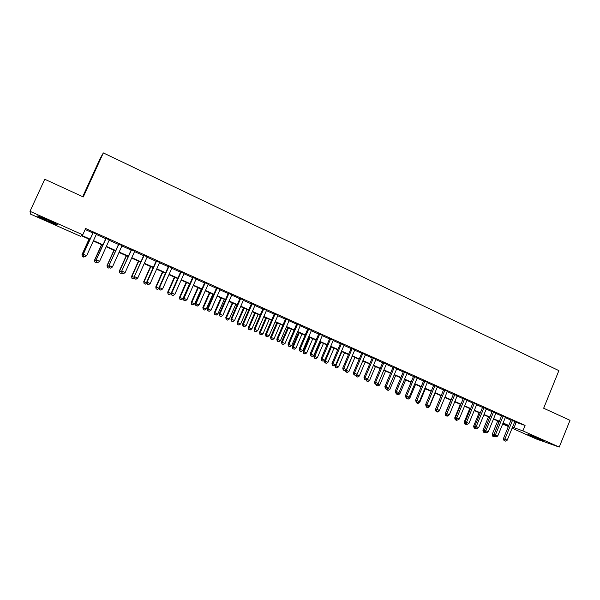 <?xml version="1.0" encoding="UTF-8"?>
<svg xmlns="http://www.w3.org/2000/svg" width="600" height="600" viewBox="0 0 600 600"><rect width="100%" height="100%" fill="white"/><g stroke="black" fill="none" stroke-linecap="round" stroke-linejoin="round"><path stroke-width="0.9" d="M47.565 219.892C55.492 223.493 58.65 225.142 57.052 224.835L47.385 220.89C39.473 217.298 36.285 215.64 37.838 215.917L47.565 219.892M540.69 439.44L544.11 441.278L527.873 434.31L540.69 439.44M82.718 196.688L100.042 158.692L103.335 152.925L558.877 370.627L543.66 408.232L570 420.322L559.245 447.075L536.618 439.103L512.1 428.205M508.342 426.533L502.673 424.013M89.933 239.528L81.398 235.733L80.52 236.325L30.517 214.095L30 211.305L82.755 234.803L81.817 235.44L90.113 239.13M96.427 234.12L93.067 232.62M109.297 239.888L105.922 238.373M122.055 245.595L118.665 244.08M134.692 251.257L131.288 249.735M147.218 256.868L143.797 255.337M159.63 262.433L156.195 260.895M171.938 267.938L168.488 266.392M184.132 273.405L180.667 271.853M196.215 278.812L192.735 277.26M208.192 284.183L204.705 282.615M220.065 289.5L216.562 287.925M231.833 294.772L228.315 293.197M243.502 299.993L239.97 298.418M255.067 305.175L251.528 303.585M266.535 310.312L262.98 308.722M277.905 315.405L274.335 313.808M289.17 320.452L285.6 318.847M300.345 325.455L296.76 323.85M311.43 330.42L307.83 328.808M322.41 335.34L318.803 333.72M333.308 340.215L329.692 338.595M344.108 345.053L340.485 343.433M354.817 349.853L351.188 348.225M365.445 354.615L361.8 352.98M375.983 359.332L372.322 357.69M386.43 364.013L382.763 362.37M396.787 368.647L393.12 367.005M407.07 373.252L403.388 371.61M417.263 377.82L413.58 376.17M427.373 382.35L423.683 380.692M437.408 386.842L433.702 385.185M447.353 391.298L443.647 389.64M457.222 395.722L453.51 394.058M467.018 400.103L463.298 398.438M476.73 404.452L473.002 402.787M486.368 408.772L482.632 407.1M495.93 413.055L492.188 411.375M505.41 417.3L501.668 415.627M514.702 421.822L525.082 425.438L85.627 228.487L82.755 234.803M85.162 229.5L92.91 232.965M96.27 234.465L105.765 238.725M109.14 240.233L118.507 244.425M121.898 245.947L131.137 250.08M134.535 251.603L143.648 255.683M147.067 257.212L156.045 261.233M159.48 262.77L168.337 266.737M171.788 268.282L180.517 272.19M183.975 273.743L192.585 277.597M196.065 279.15L204.555 282.952M208.042 284.513L216.413 288.263M219.923 289.83L228.173 293.528M231.69 295.103L239.827 298.748M243.36 300.33L251.385 303.923M254.925 305.505L262.837 309.053M266.392 310.642L274.192 314.138M277.763 315.728L285.457 319.178M289.035 320.775L296.618 324.173M300.21 325.778L307.688 329.13M311.288 330.743L318.668 334.05M322.275 335.663L329.55 338.918M333.173 340.538L340.343 343.755M343.972 345.375L351.053 348.548M354.683 350.175L361.665 353.295M365.31 354.93L372.195 358.013M375.847 359.647L382.635 362.685M386.295 364.327L392.985 367.32M396.66 368.97L403.26 371.925M406.935 373.567L413.445 376.485M417.135 378.135L423.555 381.007M427.245 382.665L433.575 385.493M437.28 387.15L443.52 389.947M447.225 391.605L453.382 394.365M457.095 396.03L463.17 398.745M466.89 400.41L472.875 403.095M476.603 404.76L482.505 407.408M486.24 409.072L492.06 411.683M495.803 413.355L501.54 415.928M505.29 417.607L510.952 420.143M514.822 421.515L511.072 419.835M103.335 152.925L83.273 196.942L44.752 179.257L30 211.305M525.082 425.438L522.877 430.875L559.245 447.075M512.528 427.155L522.877 430.875M93.472 240.63L102.99 244.868M106.373 246.368L115.755 250.545M119.145 252.053L128.4 256.17M131.805 257.692L140.925 261.75M144.352 263.272L153.345 267.278M156.788 268.808L165.653 272.76M169.11 274.298L177.855 278.19M181.32 279.735L189.945 283.567M193.425 285.12L201.93 288.9M205.425 290.46L213.81 294.188M217.32 295.755L225.585 299.43M229.103 300.998L237.255 304.627M240.795 306.202L248.827 309.78M252.375 311.355L260.303 314.888M263.858 316.47L271.673 319.95M275.25 321.54L282.952 324.968M286.538 326.565L294.135 329.947M297.728 331.545L305.22 334.882M308.82 336.48L316.215 339.772M319.83 341.377L327.112 344.625M330.735 346.237L337.92 349.44M341.558 351.053L348.645 354.21M352.282 355.83L359.272 358.942M362.925 360.562L369.817 363.63M373.478 365.257L380.272 368.288M383.94 369.923L390.645 372.9M394.32 374.543L400.928 377.483M404.61 379.118L411.127 382.02M414.825 383.663L421.252 386.528M424.95 388.17L431.287 390.998M434.993 392.647L441.248 395.43M444.96 397.08L451.125 399.825M454.845 401.482L460.92 404.183M464.647 405.847L470.647 408.51M474.375 410.175L480.293 412.808M484.028 414.472L489.855 417.067M493.605 418.732L499.35 421.29M503.1 422.963L508.77 425.482M508.635 425.827L502.965 423.3M499.215 421.635L493.463 419.077M489.72 417.412L483.885 414.817M480.15 413.153L474.232 410.52M470.505 408.862L464.505 406.192M460.778 404.535L454.702 401.827M450.982 400.17L444.817 397.433M441.097 395.775L434.85 392.993M431.145 391.35L424.8 388.522M421.103 386.88L414.675 384.022M410.985 382.38L404.467 379.478M400.778 377.835L394.17 374.895M390.495 373.26L383.79 370.275M380.123 368.647L373.327 365.618M369.668 363.99L362.775 360.923M359.123 359.303L352.132 356.19M348.487 354.57L341.4 351.42M337.77 349.8L330.585 346.605M326.955 344.993L319.673 341.745M316.058 340.14L308.663 336.847M305.062 335.25L297.57 331.913M293.978 330.315L286.373 326.933M282.795 325.343L275.085 321.907M271.515 320.317L263.7 316.845M260.138 315.263L252.21 311.73M248.663 310.155L240.63 306.577M237.09 305.002L228.938 301.38M225.42 299.812L217.155 296.13M213.638 294.57L205.26 290.843M201.757 289.282L193.26 285.502M189.773 283.95L181.155 280.118M177.683 278.572L168.938 274.68M165.48 273.142L156.615 269.197M153.172 267.668L144.18 263.663M140.752 262.14L131.632 258.082M128.22 256.56L118.972 252.45M115.575 250.935L106.192 246.757M102.81 245.257L93.293 241.02M502.717 423.915L508.582 425.94M516.158 422.467L513.982 427.8M511.132 419.692L503.43 438.6L504.87 439.14L512.535 420.322M504.57 440.7L505.515 441.112L504.57 440.7L504.87 439.14L507.225 440.175L514.882 421.373M503.43 438.6L503.993 440.475M505.515 441.112L507.225 440.175M497.685 420.952L492.202 434.377L494.19 435.165M499.02 421.553L493.29 436.418L492.743 436.207L494.22 436.815L493.29 436.418M494.85 436.47L494.22 436.815M492.743 436.207L492.202 434.377M501.728 415.478L493.972 434.452L495.397 434.985L503.107 416.1M495.105 436.553L496.058 436.965L495.105 436.553L495.397 434.985L497.768 436.028L505.47 417.158M493.972 434.452L494.535 436.335M496.058 436.965L497.768 436.028M492.248 411.232L484.447 430.275L485.842 430.793L493.605 411.84M485.565 432.375L486.518 432.787L485.565 432.375L485.842 430.793L488.243 431.85L495.99 412.905M484.447 430.275L485.002 432.158M486.518 432.787L488.243 431.85M482.692 406.95L474.847 426.06L476.22 426.57L484.028 407.55M475.95 428.16L476.91 428.58L475.95 428.16L476.22 426.57L478.635 427.635L486.428 408.623M474.847 426.06L475.395 427.95M476.91 428.58L478.635 427.635M473.062 402.638L465.173 421.815L466.515 422.317L474.368 403.222M466.252 423.915L467.228 424.342L466.252 423.915L466.515 422.317L468.945 423.382L476.79 404.31M465.173 421.815L465.713 423.713M467.228 424.342L468.945 423.382M488.452 416.842L482.933 430.312L484.658 430.987M484.478 430.357L484.013 432.353L483.472 432.15L484.942 432.757L484.013 432.353M485.58 432.412L484.942 432.757M483.472 432.15L482.933 430.312M479.145 412.702L473.595 426.217L475.058 426.772M474.99 426.555L474.66 428.257L474.135 428.055L475.605 428.67L474.66 428.257M476.235 428.317L475.605 428.67M474.135 428.055L473.595 426.217M469.77 408.533L464.19 422.1L465.375 422.535M465.24 424.132L466.185 424.545L465.24 424.132L465.457 422.812M466.83 424.192L466.185 424.545M464.715 423.938L464.19 422.1M460.327 404.332L454.71 417.938L455.625 418.283M455.745 419.978L456.697 420.397L455.745 419.978L455.873 419.153M457.357 420.022L456.697 420.397M455.235 419.783L454.71 417.938M463.357 398.287L455.415 417.54L456.735 418.028L464.64 398.865M456.48 419.632L457.463 420.06L456.48 419.632L456.735 418.028L459.188 419.1L467.077 399.96M455.415 417.54L455.955 419.438M457.463 420.06L459.188 419.1M450.803 400.095L445.155 413.752L445.793 413.985M446.175 415.785L447.135 416.205L446.175 415.785L446.265 415.192M448.808 415.268L447.135 416.205M445.673 415.597L445.155 413.752M453.57 393.908L445.582 413.228L446.873 413.7L454.83 394.47M446.632 415.32L447.623 415.755L446.632 415.32L446.873 413.7L449.347 414.78L457.29 395.572M445.582 413.228L446.115 415.125M447.623 415.755L449.347 414.78M435.72 409.058L435.885 409.665M438.705 410.835L439.178 411.045L439.425 410.43L436.935 409.335L444.938 390.037M436.53 411.562L437.498 411.99L436.53 411.562L436.612 410.963M439.178 411.045L437.498 411.99M436.035 411.382L435.525 409.53M447.42 391.147L439.425 410.43L437.7 411.405L436.2 410.783L437.7 411.405M436.702 410.97L436.935 409.335L435.668 408.877L443.707 389.49M435.668 408.877L436.2 410.783M428.707 406.455L429.465 406.785L435.135 393.127M426.81 407.31L427.785 407.737L426.81 407.31L426.893 406.702M429.465 406.785L427.785 407.737M426.322 407.13L425.82 405.278M433.77 385.035L425.678 404.49L426.915 404.94L434.97 385.575M426.697 406.59L427.702 407.025L426.697 406.59L426.915 404.94L429.428 406.043L437.467 386.692M425.678 404.49L426.202 406.403M427.702 407.025L429.428 406.043M418.627 402.037L419.678 402.495L425.385 388.785M417.007 403.02L417.99 403.455L417.007 403.02L417.09 402.412M419.678 402.495L417.99 403.455M416.535 402.847L416.332 402.082M423.743 380.543L415.605 400.072L416.812 400.515L424.92 381.067M416.603 402.165L417.615 402.607L416.603 402.165L416.812 400.515L419.347 401.625L427.44 382.2M415.605 400.072L416.123 401.993M417.615 402.607L419.347 401.625M408.465 397.575L409.808 398.168L415.553 384.412M407.138 398.7L408.127 399.135L407.138 398.7L407.213 398.07M409.808 398.168L408.127 399.135M406.673 398.528L406.47 397.763M413.64 376.02L405.45 395.618L406.635 396.045L414.787 376.53M406.433 397.71L407.452 398.16L406.433 397.71L406.635 396.045L409.185 397.162L417.33 377.67M405.45 395.618L405.96 397.537M407.452 398.16L409.185 397.162M398.22 393.082L399.862 393.81L405.645 380.002M397.185 394.342L398.183 394.778L397.185 394.342L397.26 393.638M399.862 393.81L398.183 394.778M396.735 394.178L396.533 393.405M403.455 371.452L395.213 391.125L396.368 391.537L404.572 371.955M396.18 393.217L397.207 393.668L396.18 393.217L396.368 391.537L398.94 392.67L407.13 373.103M395.213 391.125L395.715 393.053M397.207 393.668L398.94 392.67M387.885 388.56L389.842 389.415L395.655 375.555M387.15 389.947L388.155 390.39L387.15 389.947L387.255 388.92M389.842 389.415L388.155 390.39M386.707 389.79L386.505 389.01M393.188 366.855L384.885 386.595L386.018 387L394.275 367.343M385.838 388.688L386.873 389.145L385.838 388.688L386.018 387L388.612 388.14L396.855 368.498M384.885 386.595L385.388 388.53M386.873 389.145L388.612 388.14M377.468 383.993L379.74 384.982L385.59 371.077M377.032 385.522L378.053 385.965L377.032 385.522L377.168 384.165M379.74 384.982L378.053 385.965M376.605 385.365L376.403 384.562M382.83 362.22L374.483 382.035L375.577 382.418L383.888 362.692M375.413 384.12L376.455 384.585L375.413 384.12L375.577 382.418L378.195 383.565L386.49 363.855M374.483 382.035L374.97 383.962M376.455 384.585L378.195 383.565M367.005 379.365L369.555 380.52L375.442 366.562M366.968 379.388L366.84 381.06L366.428 380.91L367.868 381.51L366.84 381.06M369.555 380.52L367.868 381.51M366.428 380.91L366.157 379.86M372.39 357.54L363.99 377.43L365.055 377.805L373.418 357.998M364.897 379.515L365.955 379.98L364.897 379.515L365.055 377.805L367.695 378.96L376.043 359.175M363.99 377.43L364.47 379.365M365.955 379.98L367.695 378.96M356.895 374.438L356.707 374.888L359.288 376.02L365.212 362.01M356.347 374.76L356.565 376.56L356.16 376.418L357.593 377.01L356.565 376.56M359.288 376.02L357.593 377.01M356.16 376.418L355.822 375.067M361.868 352.822L353.407 372.788L354.442 373.147L362.865 353.272M354.3 374.873L355.365 375.345L354.3 374.873L354.442 373.147L357.105 374.317L365.513 354.457M353.407 372.788L353.888 374.73M355.365 375.345L357.105 374.317M352.305 356.265L346.335 370.343L348.938 371.483L354.9 357.42M345.638 370.095L346.335 370.343L346.2 372.022L345.81 371.888L347.243 372.48L346.2 372.022M348.938 371.483L347.243 372.48M345.81 371.888L345.405 370.237M351.248 348.067L342.735 368.108L343.74 368.452L352.215 348.502M343.612 370.192L344.685 370.665L343.612 370.192L343.74 368.452L346.425 369.63L354.885 349.702M342.735 368.108L343.207 370.058M344.685 370.665L346.425 369.63M334.972 365.317L338.498 366.907L344.498 352.793M341.888 351.63L335.88 365.752L335.76 367.455L335.377 367.32L336.81 367.913L335.76 367.455M338.498 366.907L336.81 367.913M335.377 367.32L334.92 365.43M340.545 343.275L331.98 363.39L332.955 363.72L341.483 343.695M332.835 365.475L333.915 365.947L332.835 365.475L332.955 363.72L335.663 364.905L344.175 344.903M331.98 363.39L332.445 365.34M333.915 365.947L335.663 364.905M324.668 360.225L324.413 360.817L327.983 362.295L334.02 348.135M331.388 346.957L325.335 361.132L325.23 362.843L324.862 362.715L326.288 363.308L325.23 362.843M327.983 362.295L326.288 363.308M324.862 362.715L324.413 360.817M329.752 338.445L321.127 358.627L322.072 358.95L330.66 338.843M321.968 360.712L323.055 361.192L321.968 360.712L322.072 358.95L324.803 360.142L333.375 340.065M321.127 358.627L321.593 360.585M323.055 361.192L324.803 360.142M319.935 341.865L313.815 356.175L317.37 357.645L323.452 343.433M320.798 342.248L314.707 356.475L314.257 358.072L315.675 358.665L314.61 358.2M317.37 357.645L315.675 358.665M314.257 358.072L313.815 356.175M318.87 333.562L310.192 353.827L311.1 354.135L319.74 333.952M311.002 355.913L312.105 356.392L311.002 355.913L311.1 354.135L313.853 355.343L322.478 335.183M310.192 353.827L310.642 355.793M312.105 356.392L313.853 355.343M309.293 337.132L303.127 351.487L306.683 352.95L312.795 338.692M310.118 337.5L303.99 351.772L303.562 353.392L304.98 353.985L303.907 353.513M306.683 352.95L304.98 353.985M303.562 353.392L303.127 351.487M307.897 328.65L299.16 348.99L300.038 349.275L308.73 329.025M299.955 351.067L301.065 351.555L299.955 351.067L300.038 349.275L302.812 350.498L311.498 330.263M299.16 348.99L299.603 350.955M301.065 351.555L302.812 350.498M298.56 332.355L292.358 346.77L295.897 348.225L302.055 333.907M299.355 332.707L293.19 347.04L292.785 348.675L294.202 349.26L293.115 348.788M295.897 348.225L294.202 349.26M292.785 348.675L292.358 346.77M296.827 323.692L288.03 344.108L288.87 344.377L297.63 324.053M288.803 346.185L289.928 346.68L288.803 346.185L288.87 344.377L291.675 345.608L300.413 325.298M288.03 344.108L288.465 346.08M289.928 346.68L291.675 345.608M287.737 327.54L281.498 342.007L285.022 343.462L291.225 329.093M288.502 327.877L282.293 342.263L281.918 343.92L283.327 344.505L282.233 344.025M285.022 343.462L283.327 344.505M281.918 343.92L281.498 342.007M285.668 318.69L276.81 339.188L277.62 339.442L286.433 319.035M277.56 341.265L278.692 341.76L277.56 341.265L277.62 339.442L280.44 340.68L289.237 320.295M276.81 339.188L277.237 341.16M278.692 341.76L280.44 340.68M276.825 322.688L270.54 337.2L274.065 338.655L280.298 324.233M277.553 323.01L271.305 337.447L270.952 339.12L272.362 339.705L271.26 339.218M274.065 338.655L272.362 339.705M270.952 339.12L270.54 337.2M274.41 313.65L265.493 334.222L266.265 334.462L275.138 313.972M266.22 336.293L267.36 336.795L266.22 336.293L266.265 334.462L269.108 335.707L277.972 315.248M265.493 334.222L265.913 336.195M267.36 336.795L269.108 335.707M265.822 317.79L259.5 332.362L263.01 333.81L269.288 319.327M266.52 318.097L260.228 332.587L259.905 334.282L261.308 334.86L260.197 334.38M263.01 333.81L261.308 334.86M259.905 334.282L259.5 332.362M263.048 308.558L254.077 329.212L254.812 329.438L263.745 308.873M254.782 331.282L255.93 331.793L254.782 331.282L254.812 329.438L257.685 330.697L266.603 310.155M254.077 329.212L254.49 331.192M255.93 331.793L257.685 330.697M254.73 312.855L248.362 327.48L251.858 328.92L258.18 314.385M255.39 313.147L249.06 327.69L248.76 329.407L250.163 329.985L249.038 329.49M251.858 328.92L250.163 329.985M248.76 329.407L248.362 327.48M251.595 303.428L242.558 324.165L243.263 324.368L252.255 303.728M243.248 326.235L244.403 326.737L243.248 326.235L243.263 324.368L246.157 325.642L255.135 305.017M242.558 324.165L242.962 326.145M244.403 326.737L246.157 325.642M240.045 298.252L230.947 319.065L231.608 319.26L240.667 298.53M231.608 321.135L232.778 321.645L231.608 321.135L231.608 319.26L234.532 320.543L243.57 299.835M230.947 319.065L231.345 321.053M232.778 321.645L234.532 320.543M228.39 293.032L219.225 313.928L219.855 314.1L228.975 293.295M219.87 315.99L221.048 316.507L219.87 315.99L219.855 314.1L222.803 315.397L231.907 294.608M219.225 313.928L219.615 315.923M221.048 316.507L222.803 315.397M243.54 307.875L237.127 322.553L240.623 323.993L246.983 309.405M244.163 308.153L237.795 322.755L237.517 324.487L238.913 325.058L237.788 324.57M240.623 323.993L238.913 325.058M237.517 324.487L237.127 322.553M232.252 302.85L225.803 317.587L229.282 319.02L235.688 304.38M232.845 303.112L226.433 317.767L226.185 319.522L227.58 320.1L226.44 319.597M229.282 319.02L227.58 320.1M226.185 319.522L225.803 317.587M220.875 297.788L214.38 312.585L217.845 314.01L224.295 299.31M221.43 298.035L214.972 312.75L214.755 314.52L216.142 315.09L214.995 314.587M217.845 314.01L216.142 315.09M214.755 314.52L214.38 312.585M216.63 287.767L207.413 308.745L207.998 308.895L217.178 288.007M208.028 310.808L209.212 311.325L208.028 310.808L207.998 308.895L210.968 310.2L220.14 289.335M207.413 308.745L207.788 310.74M209.212 311.325L210.968 310.2M209.4 292.68L202.86 307.53L206.317 308.955L212.805 294.195M209.917 292.913L203.415 307.68L203.228 309.472L204.608 310.043L203.452 309.54M206.317 308.955L204.608 310.043M203.228 309.472L202.86 307.53M204.772 282.457L195.487 303.51L196.035 303.653L205.282 282.683M196.08 305.572L197.272 306.097L196.08 305.572L196.035 303.653L199.035 304.965L208.267 284.017M195.487 303.51L195.855 305.513M197.272 306.097L199.035 304.965M197.827 287.535L191.243 302.438L194.685 303.855L201.218 289.043M198.308 287.745L191.76 302.572L191.602 304.388L192.983 304.95L191.812 304.44M194.685 303.855L192.983 304.95M191.602 304.388L191.243 302.438M192.81 277.095L183.458 298.237L183.96 298.358L193.275 277.305M184.02 300.293L185.235 300.825L184.02 300.293L183.96 298.358L186.99 299.685L196.282 278.655M183.458 298.237L183.817 300.24M185.235 300.825L186.99 299.685M186.15 282.337L179.528 297.3L182.955 298.71L189.532 283.845M186.593 282.532L180.007 297.42L179.88 299.25L181.245 299.82L180.067 299.303M182.955 298.71L181.245 299.82M179.88 299.25L179.528 297.3M180.735 271.688L171.322 292.913L171.788 293.01L181.163 271.875M171.863 294.968L173.085 295.5L171.863 294.968L171.788 293.01L174.84 294.353L184.2 273.24M171.322 292.913L171.675 294.923M173.085 295.5L174.84 294.353M174.375 277.103L167.708 292.118L171.12 293.52L171.337 293.025M174.78 277.282L168.15 292.215L168.045 294.075L169.41 294.638L168.225 294.112M171.12 293.52L169.41 294.638M168.045 294.075L167.708 292.118M168.562 266.235L159.075 287.543L159.502 287.625L168.945 266.4M159.593 289.59L160.822 290.13L159.593 289.59L159.502 287.625L162.585 288.975L172.005 267.78M159.075 287.543L159.42 289.553M160.822 290.13L162.585 288.975M162.502 271.815L155.782 286.897L159.195 288.263M162.863 271.98L156.188 286.972L156.12 288.855L157.477 289.41L156.278 288.885M159.188 288.285L157.477 289.41M156.12 288.855L155.782 286.897M156.27 260.73L146.722 282.12L147.105 282.188L156.615 260.88M147.21 284.168L148.455 284.715L147.21 284.168L147.105 282.188L150.21 283.545L159.705 262.267M146.722 282.12L147.06 284.138M148.455 284.715L150.21 283.545M150.517 266.483L143.76 281.625L146.85 282.877M150.84 266.632L144.12 281.685L144.083 283.582L145.433 284.138L144.225 283.612M146.895 283.178L145.433 284.138M144.083 283.582L143.76 281.625M143.873 255.173L134.257 276.653L144.172 255.308M134.715 278.692L135.975 279.248L134.715 278.692L134.595 276.697L137.73 278.07L147.292 256.702M134.257 276.653L134.58 278.678M135.975 279.248L137.73 278.07M138.435 261.105L131.625 276.3L134.377 277.41M138.72 261.233L131.947 276.345L131.94 278.272L133.29 278.82L132.067 278.288M134.475 278.032L133.29 278.82M131.94 278.272L131.625 276.3M131.363 249.57L121.672 271.132L131.618 249.683M122.108 273.173L123.375 273.728L122.108 273.173L121.972 271.155L125.137 272.55L134.767 251.093M121.672 271.132L121.995 273.157M123.375 273.728L125.137 272.55M126.24 255.683L119.385 270.938L121.792 271.897M126.488 255.788L119.663 270.96L119.692 272.91L121.035 273.457L119.805 272.918M121.942 272.85L121.035 273.457M119.692 272.91L119.385 270.938M118.74 243.915L108.983 265.567L118.95 244.005M109.387 267.6L110.67 268.163L109.387 267.6L109.23 265.567L112.433 266.97L122.13 245.43M108.983 265.567L109.29 267.593M110.67 268.163L112.433 266.97M113.94 250.208L107.04 265.522L109.095 266.332M114.142 250.298L107.273 265.53L107.333 267.502L108.675 268.05L107.43 267.502M109.32 267.608L108.675 268.05M107.333 267.502L107.04 265.522M105.998 238.208L96.172 259.942L106.163 238.282M96.555 261.975L97.845 262.545L96.555 261.975L96.382 259.928L99.6 261.345L109.373 239.715M96.172 259.942L96.472 261.983M97.845 262.545L99.6 261.345M101.535 244.688L94.582 260.062L96.285 260.707M101.692 244.763L94.778 260.048L94.867 262.043L96.203 262.59L94.95 262.043M96.847 262.147L96.203 262.59M94.867 262.043L94.582 260.062M93.142 232.447L83.25 254.272L93.262 232.5M83.595 256.305L84.9 256.875L83.595 256.305L83.407 254.243L86.662 255.667L96.502 233.955M83.25 254.272L83.535 256.312M84.9 256.875L86.662 255.667M89.017 239.123L82.012 254.558L83.355 255.045M89.13 239.167L82.162 254.52L82.29 256.538L83.617 257.077L82.35 256.522M84.262 256.635L83.617 257.077M82.29 256.538L82.012 254.558"/></g></svg>
